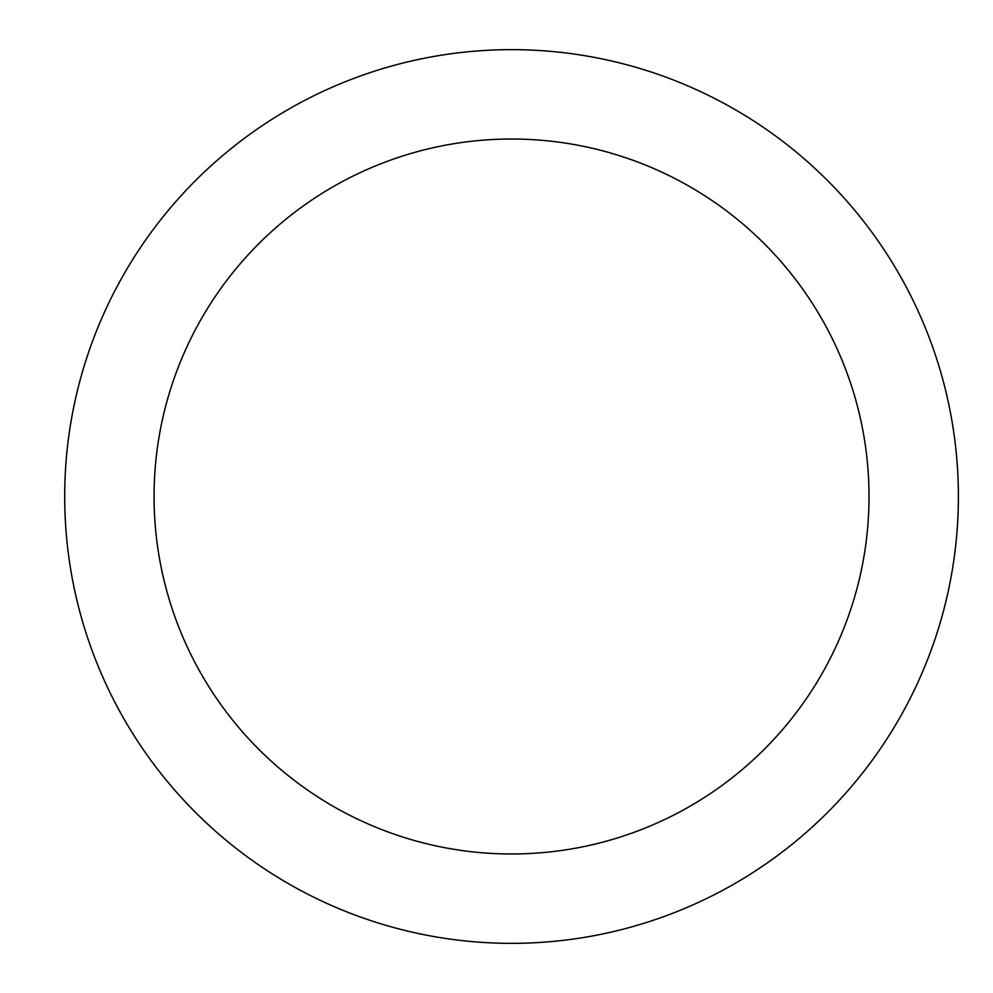 <?xml version="1.0" encoding="UTF-8"?>
<svg xmlns="http://www.w3.org/2000/svg" width="993" height="993" viewBox="0 0 993 993"><rect width="100%" height="100%" fill="white"/><g stroke="black" fill="none" stroke-linecap="round" stroke-linejoin="round"><path stroke-width="1.49" d="M511.544 49.65A446.85 446.85 0 0 1 958.394 496.5A446.85 446.85 0 0 1 511.544 943.35A446.85 446.85 0 0 1 64.694 496.5A446.85 446.85 0 0 1 511.544 49.65M511.544 853.98A357.48 357.48 0 0 1 154.064 496.5A357.48 357.48 0 0 1 511.544 139.02A357.48 357.48 0 0 1 869.024 496.5A357.48 357.48 0 0 1 511.544 853.98"/></g></svg>
